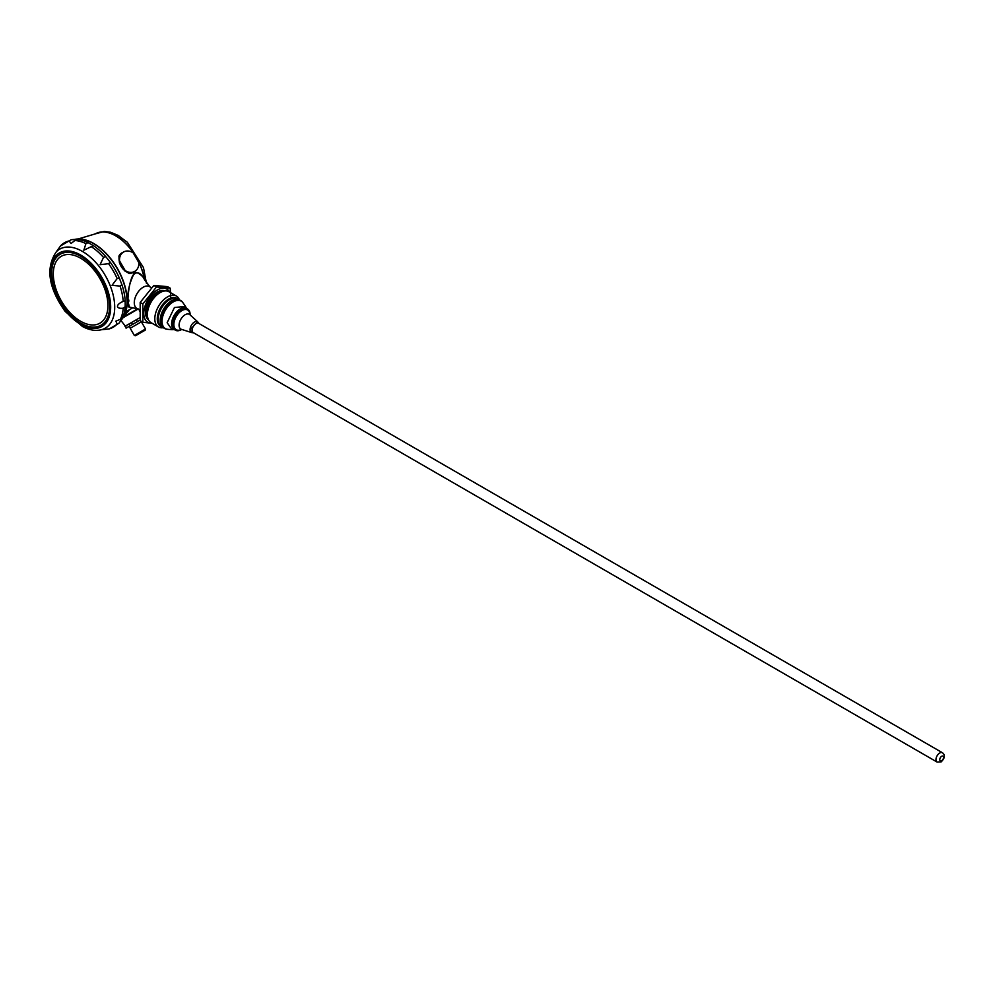 <?xml version="1.0" encoding="UTF-8"?>
<svg xmlns="http://www.w3.org/2000/svg" width="994" height="994" viewBox="0 0 994 994"><rect width="100%" height="100%" fill="white"/><g stroke="black" fill="none" stroke-linecap="round" stroke-linejoin="round"><path stroke-width="1.49" d="M123.057 252.314A11.282 9.219 60 0 0 121.902 252.861A11.282 9.219 60 0 0 119.118 255.62C118.336 264.006 121.765 269.946 129.406 273.437A11.282 9.219 60 0 0 133.196 272.406A11.282 9.219 60 0 0 134.24 271.685M129.406 273.437L133.196 272.406M121.902 252.861L119.118 255.62M124.536 270.84L125.132 270.505A11.182 9.132 60 0 0 134.762 271.374A11.182 9.132 60 0 0 138.812 262.602L133.208 252.898A11.182 9.132 60 0 0 123.579 252.016L121.951 252.948A11.182 9.132 60 0 0 118.882 256.278M128.723 273.325A11.182 9.132 60 0 0 133.134 272.319L134.762 271.374M101.512 329.722C95.511 331.188 89.149 330.107 82.427 326.467L65.107 311.383C48.321 287.614 45.426 267.697 56.434 251.644A45.612 26.341 -120 0 1 92.479 259.061A45.612 26.341 -120 0 1 114.708 307.295A45.612 26.341 -120 0 1 101.512 329.722L109.216 328.939L118.92 323.274L117.155 324.056L115.876 321.137L122.386 318.49A47.302 27.31 -120 0 0 127.021 301.555A47.302 27.31 -120 0 0 110.172 258.291A47.302 27.31 -120 0 0 76.588 239.169L71.046 243.505L69.158 240.921L71.257 239.716L75.792 239.305A48.843 28.192 -120 0 1 88.131 242.611L93.361 245.63L83.794 250.239L85.944 243.617L88.131 242.611M105.699 256.576L110.222 262.205L108.582 263.683L100.083 264.677L103.513 257.384L105.699 256.576A48.843 28.192 -120 0 0 93.361 245.63M69.158 240.921A48.756 28.155 -120 0 0 60.584 245.878L71.257 239.716M60.584 245.878L56.434 251.644M125.182 300.747L125.182 306.786L123.219 308.177C115.49 309.184 115.702 304.363 123.219 301.418L125.182 300.747A48.843 28.192 -120 0 0 121.877 284.595L120.075 286.086L112.024 285.328L117.155 278.544L119.255 277.848L121.877 284.595M125.182 306.786A48.843 28.192 -120 0 1 121.877 319.124L119.255 322.851M75.233 239.293A47.302 27.31 60 0 1 78.191 238.97A47.302 27.31 60 0 1 127.22 301.443A47.302 27.31 60 0 1 123.368 317.21A47.302 27.31 60 0 1 121.603 319.621M76.463 239.181A47.302 27.31 60 0 1 110.11 258.216A47.302 27.31 60 0 1 127.021 301.555A47.302 27.31 60 0 1 122.312 318.602M139.495 309.619L137.334 308.687A12.636 7.293 -60 0 1 136.899 293.876A12.636 7.293 -60 0 1 149.945 286.844L151.349 287.887M125.778 311.818L132.525 307.929L129.406 309.718L123.368 317.21M151.734 323.075A19.122 11.033 -60 0 1 147.721 300.126A19.122 11.033 -60 0 1 169.614 292.124M170.869 299.654L170.198 288.173L156.518 286.955L142.838 303.978L142.838 322.218L152.256 323.373M170.198 288.173L167.539 286.645L153.859 285.415L140.179 302.437L142.838 303.978M142.838 322.218L140.179 320.689L140.179 302.437M159.164 324.081A16.016 9.244 -60 0 1 161.438 308.041A16.016 9.244 -60 0 1 174.198 298.051M161.413 326.641A16.128 9.306 -60 0 1 161.301 326.579A16.128 9.306 -60 0 1 161.301 307.966A16.128 9.306 -60 0 1 177.429 298.647A16.128 9.306 -60 0 1 177.541 298.722M158.506 326.989L151.1 322.702A17.867 10.313 -60 0 1 147.398 314.526A17.867 10.313 -60 0 1 160.034 292.634A17.867 10.313 -60 0 1 168.968 291.751L176.385 296.026A17.867 10.313 120 0 0 167.452 296.92A17.867 10.313 120 0 0 155.772 312.663A17.867 10.313 120 0 0 158.506 326.989A17.867 10.313 120 0 0 163.24 327.697M147.398 314.526L147.398 313.098A16.128 9.306 -60 0 1 158.804 293.354L160.034 292.634M160.966 326.367A16.128 9.306 -60 0 1 160.618 326.181A16.128 9.306 -60 0 1 160.618 307.568A16.128 9.306 -60 0 1 176.746 298.262A16.128 9.306 -60 0 1 177.081 298.473M179.367 299.766A17.867 10.313 120 0 0 176.385 296.026M158.195 319.248A15.904 9.182 -60 0 1 158.195 319.161A15.904 9.182 -60 0 1 169.44 299.666A15.904 9.182 -60 0 1 169.514 299.629M153.859 285.415L156.518 286.955M163.935 328.082A16.128 9.306 -60 0 1 163.513 327.858A16.128 9.306 -60 0 1 163.513 309.233A16.128 9.306 -60 0 1 179.628 299.927A16.128 9.306 -60 0 1 180.038 300.188M163.513 327.858L161.537 326.715A16.128 9.306 -60 0 1 158.195 319.335A16.128 9.306 -60 0 1 169.589 299.579A16.128 9.306 -60 0 1 177.653 298.784L179.628 299.927M193.656 332.853A5.43 3.131 -60 0 1 192.128 330.194A5.43 3.131 -60 0 1 194.749 324.466A5.43 3.131 -60 0 1 199.036 323.535M937.081 762.063L193.283 332.63A5.38 3.106 -60 0 1 193.283 326.417A5.38 3.106 -60 0 1 198.651 323.323L942.449 752.744A5.38 3.106 120 0 0 938.311 754.185A5.38 3.106 120 0 0 935.963 759.602A5.38 3.106 120 0 0 937.081 762.063L941.156 761.901C944.959 758.062 945.393 755.005 942.449 752.744M193.731 332.891L191.407 332.481L190.127 329.648L197.595 321.783L199.111 323.584M191.357 332.443L191.407 332.481A6.175 3.566 -60 0 1 191.357 332.443A6.175 3.566 -60 0 1 191.357 325.311A6.175 3.566 -60 0 1 197.533 321.745A6.175 3.566 -60 0 1 197.57 321.758L197.595 321.783M180.821 300.635L179.777 300.026A16.103 9.294 120 0 0 167.365 304.35A16.103 9.294 120 0 0 160.332 320.553A16.103 9.294 120 0 0 163.675 327.921L164.718 328.529A16.103 9.294 -60 0 1 161.376 321.149A16.103 9.294 -60 0 1 168.408 304.947A16.103 9.294 -60 0 1 180.821 300.635A16.103 9.294 -60 0 1 182.647 302.35M167.116 329.262A16.103 9.294 -60 0 1 164.718 328.529M182.784 302.536A16.103 9.294 120 0 0 182.623 302.3A16.103 9.294 120 0 0 164.718 309.929A16.103 9.294 120 0 0 167.054 329.25A16.103 9.294 120 0 0 167.34 329.275M186.45 308.388L185.518 306.4L174.435 307.519L167.141 322.702L172.061 329.71L174.248 329.523M172.881 324.603A12.201 7.045 -60 0 1 181.504 309.668A12.201 7.045 -60 0 1 187.605 309.059A12.201 7.045 -60 0 1 190.127 314.949A12.177 7.033 -60 0 0 181.678 309.606A12.177 7.033 -60 0 0 172.919 324.516A12.177 7.033 -60 0 0 181.517 329.573A12.177 7.033 -60 0 0 181.765 329.436A12.201 7.045 -60 0 1 175.404 330.194A12.201 7.045 -60 0 1 172.881 324.603M128.549 301.306A80.626 46.569 180 0 0 128.102 301.878L129.009 300.946M128.35 299.157L128.624 301.816M128.077 299.144L127.928 298.896C128.723 286.657 130.636 278.531 133.656 274.53L133.768 274.468C137.396 271.113 141.024 272.915 144.652 279.873L149.957 286.868M144.478 279.886L144.652 279.873C143.844 276.282 134.476 269.063 133.643 274.456C129.419 283.489 127.505 291.677 127.915 298.983L127.928 298.896M133.718 274.443L135.569 273.052M128.388 305.754L127.928 302.151M127.953 302.238L127.915 302.077C128.251 305.953 128.76 307.643 129.456 307.134L128.176 302.338M128.176 299.008L128.735 299.94M127.953 298.908C128.064 290.397 130.959 276.357 133.768 274.468L133.656 274.53M136.675 308.326L137.445 308.724L136.675 308.326M137.445 292.994L136.675 294.261L137.445 292.994M121.951 252.948L123.579 252.016A11.182 9.132 60 0 0 119.528 260.801L125.132 270.505M136.737 258.8A11.182 9.132 60 0 0 135.47 256.601M123.43 269.685L119.379 262.677M126.35 327.995L124.995 326.305L139.831 317.732M126.226 325.585L128.089 324.516M132.736 321.832L135.954 319.969M126.064 328.169L140.092 320.068L129.232 326.343L130.301 328.194M136.389 335.239L145.186 330.157L136.389 335.239M135.346 334.841L145.497 328.989L135.346 334.841M145.497 328.989L141.359 321.82L130.189 328.268L134.327 335.438M53.303 273.971A38.617 22.29 -120 0 0 80.613 321.261A38.617 22.29 -120 0 0 107.924 305.493A38.617 22.29 -120 0 0 80.613 258.204A38.617 22.29 -120 0 0 53.303 273.971M51.713 273.002A40.94 23.632 -120 0 0 95.126 327.014A40.94 23.632 -120 0 0 95.126 269.113A40.94 23.632 -120 0 0 51.713 273.002M110.682 307.047A42.456 24.515 -120 0 0 65.641 251.01A42.456 24.515 -120 0 0 65.641 311.072A42.456 24.515 -120 0 0 110.682 307.047M85.944 243.617A48.756 28.155 -120 0 0 74.227 240.473M103.513 257.384A48.756 28.155 -120 0 0 91.796 246.997M117.155 278.544A48.756 28.155 -120 0 0 108.582 263.683M123.219 301.418A48.756 28.155 -120 0 0 120.075 286.086M120.075 319.894A48.756 28.155 -120 0 0 123.219 308.177M108.582 329.014A48.756 28.155 -120 0 0 117.155 324.056M119.255 277.848A48.843 28.192 -120 0 0 110.222 262.205M144.341 279.227A41.027 23.694 -120 0 0 124.3 242.163A41.027 23.694 -120 0 0 95.374 233.838A41.027 23.694 -120 0 0 95.337 233.851L95.3 233.876A41.027 23.694 -120 0 1 124.113 242.101A41.027 23.694 -120 0 1 144.217 278.991M147.895 318.291A16.128 9.306 -60 0 1 149.597 301.207A16.128 9.306 -60 0 1 163.55 291.18M148.454 319.745A16.662 9.617 -60 0 1 148.951 300.834A16.662 9.617 -60 0 1 165.079 290.944M182.946 302.772A15.854 9.157 120 0 0 182.946 302.76A15.854 9.157 120 0 0 170.334 304.04A15.854 9.157 120 0 0 162.034 321.335A15.854 9.157 120 0 0 167.626 329.3L167.054 329.25M185.518 306.4L182.623 302.3M174.074 329.424L174.149 329.461A12.201 7.045 -60 0 1 171.614 323.882A12.201 7.045 -60 0 1 176.944 311.594A12.201 7.045 -60 0 1 186.35 308.326L186.251 308.264M181.542 329.362A11.381 6.573 -60 0 1 173.863 324.367A11.381 6.573 -60 0 1 181.79 310.637A11.381 6.573 -60 0 1 189.953 314.787M191.593 332.58L181.405 329.325A8.511 4.908 -60 0 1 180.846 319.248A8.511 4.908 -60 0 1 189.854 314.7L189.68 314.551M939.765 759.602A2.684 1.553 120 0 0 942.61 759.851A2.684 1.553 120 0 0 942.61 756.049A2.684 1.553 120 0 0 939.765 759.602M123.529 316.949L137.557 308.848M123.032 317.745L138.129 309.022M132.5 324.454L131.419 322.59M129.928 325.933L128.86 324.069M126.636 327.834L120.97 320.503M137.396 321.621L136.315 319.757M146.441 283.29L143.459 267.572L127.369 242.312L118.211 235.429L110.645 232.273L104.271 231.453L95.374 233.838M78.191 238.97L95.3 233.876M160.618 326.181L161.301 326.579M176.746 298.262L177.429 298.647M172.061 329.71L167.626 329.3M187.605 309.059L186.35 308.326M175.404 330.194L174.149 329.461M197.769 321.882L189.854 314.7M127.953 302.002L128.723 301.02M129.456 307.134L138.452 308.997M139.471 311.06L139.16 309.469M141.235 321.882L140.726 321M145.186 330.157L145.472 329.064M135.495 335.748L134.401 335.463"/></g></svg>
